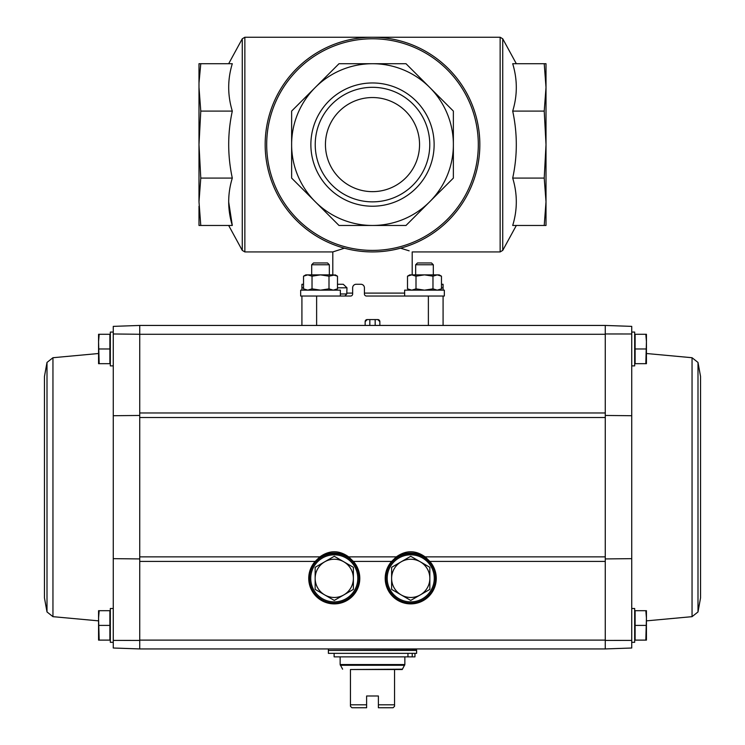 <?xml version="1.0" encoding="UTF-8"?>
<svg xmlns="http://www.w3.org/2000/svg" width="745" height="745" viewBox="0 0 745 745"><rect width="100%" height="100%" fill="white"/><g stroke="black" fill="none" stroke-linecap="round" stroke-linejoin="round"><path stroke-width="1.12" d="M375.173 325.444L375.173 319.568M369.827 325.444L369.827 319.568M379.848 325.444L379.848 321.626A2.058 2.058 0 0 0 377.79 319.568L379.848 321.626M367.211 319.568A2.058 2.058 0 0 0 365.152 321.626L367.211 319.568L377.79 319.568M365.152 321.626L365.152 325.444M443.079 325.444L443.079 296.035L366.475 296.035A2.058 2.058 0 0 1 364.417 293.977L364.417 287.803A3.529 3.529 0 0 0 360.887 284.273L356.175 284.273A3.529 3.529 0 0 0 352.646 287.803L352.646 293.977A2.058 2.058 0 0 1 350.588 296.035L301.921 296.035L301.921 325.444M344.423 248.187L332.801 251.931L244.854 251.931L242.265 250.394L242.265 38.787L228.668 63.716M343.287 284.273L337.494 284.273L343.287 284.273L346.984 287.803L346.77 293.977L344.861 296.035M394.608 249.622L400.577 248.187C415.924 253.011 415.924 253.011 400.577 248.187L409.145 250.832M350.588 296.035L300.663 296.035L300.663 290.159L340.363 290.159L340.363 296.035M516.332 225.465L502.735 250.394L500.146 251.931L412.199 251.931L412.199 274.868M544.222 225.465L546.011 225.465L546.011 201.774L544.222 225.465L512.7 225.465C517.505 209.755 517.505 193.961 512.7 178.083C517.505 155.854 517.505 133.523 512.7 111.089C517.505 95.379 517.505 79.594 512.7 63.716L544.222 63.716L546.011 87.407L544.222 111.089L546.011 144.586L544.222 178.083L546.011 201.774L546.011 63.716L544.222 63.716M544.222 178.083L512.7 178.083M544.222 111.089L512.7 111.089M546.011 206.216L546.011 82.965M198.99 82.965L200.778 63.716L232.3 63.716C227.495 79.426 227.495 95.22 232.3 111.089C227.495 133.327 227.495 155.658 232.3 178.083C227.495 193.793 227.495 209.587 232.3 225.465L228.668 201.867M232.3 225.465L198.99 225.465L198.99 206.216M200.778 225.465L198.99 201.774L198.99 63.716L200.778 63.716M198.99 201.774L200.778 178.083L198.99 144.586L200.778 111.089L198.99 87.407M232.3 111.089L200.778 111.089M232.3 178.083L200.778 178.083M418.15 213.312L405.997 225.465L339.003 225.465L326.506 212.968M303.783 190.236L291.63 178.083L291.63 111.089L304.128 98.591M326.85 75.869L339.003 63.716L405.997 63.716L418.494 76.214M441.217 98.936L453.37 111.089L453.37 178.083L440.872 190.59M265.164 144.586A107.336 107.336 0 0 0 426.168 237.543A107.336 107.336 0 0 0 426.168 51.629A107.336 107.336 0 0 0 265.164 144.586A107.336 107.336 0 0 0 426.168 237.543A107.336 107.336 0 0 0 426.168 51.629A107.336 107.336 0 0 0 265.164 144.586M372.5 82.965A61.621 61.621 0 0 1 425.87 175.401A61.621 61.621 0 0 1 319.13 175.401A61.621 61.621 0 0 1 372.5 82.965M315.312 87.407A80.87 80.87 0 0 0 372.5 225.465A80.87 80.87 0 0 0 429.688 87.407A80.87 80.87 0 0 0 315.312 87.407L291.63 111.089L291.63 178.083L339.003 225.465L405.997 225.465L453.37 178.083L453.37 111.089L405.997 63.716L339.003 63.716L315.312 87.407M441.468 284.273L443.079 284.273L443.079 290.159M301.921 284.273L303.532 284.273L301.921 284.273L301.921 290.159M372.5 87.314A57.272 57.272 0 0 1 422.098 173.222A57.272 57.272 0 0 1 322.902 173.222A57.272 57.272 0 0 1 372.5 87.314M372.5 97.539A47.056 47.056 0 0 1 413.252 168.119A47.056 47.056 0 0 1 331.749 168.119A47.056 47.056 0 0 1 372.5 97.539M631.732 332.065L634.675 332.065L634.675 365.879L631.732 365.879L631.732 326.375L605.266 325.444L605.266 333.965L631.732 333.974L631.732 558.657L605.266 558.927M139.734 561.413L139.734 412.972L605.266 412.972L605.266 648.932L605.266 640.113L139.734 640.113L139.734 561.413L315.172 561.413L319.875 556.869C329.486 550.052 339.087 550.052 348.669 556.869L353.363 561.413A25.526 25.526 0 0 1 351.957 596.764A25.526 25.526 0 0 1 316.578 596.764A25.526 25.526 0 0 1 315.172 561.413M605.266 415.459L631.732 415.719M605.266 412.972L605.266 333.965M139.734 640.421L139.734 648.932L113.268 648.01L113.268 640.402L139.734 640.421L139.734 648.932L605.266 648.932L631.732 648.01L631.732 558.657M631.732 640.402L605.266 640.421M113.268 642.32L110.325 642.32L110.325 608.497L113.268 608.497L113.268 640.402L113.268 333.974L139.734 334.272L139.734 325.444L605.266 325.444L605.266 334.272L139.734 334.272L139.734 412.972M113.268 415.719L139.734 415.459M139.734 558.927L113.268 558.657M99.178 640.113L109.888 640.113L109.888 610.704L99.178 610.704L98.564 618.052L99.178 640.113L98.564 640.113L98.564 610.704L99.178 610.704M99.178 363.681L109.888 363.681L109.888 334.272L99.178 334.272L98.564 341.62L99.178 363.681L98.564 363.681L98.564 334.272L99.178 334.272M429.828 561.413A25.526 25.526 0 0 1 428.422 596.764A25.526 25.526 0 0 1 393.043 596.764A25.526 25.526 0 0 1 391.637 561.413L396.331 556.869C405.951 550.052 415.542 550.052 425.125 556.869L429.828 561.413L605.266 561.413M113.268 333.974L113.268 326.375L139.734 325.444L139.734 333.965M436.021 578.353A25.293 25.293 0 0 1 398.081 600.256A25.293 25.293 0 0 1 398.081 556.45A25.293 25.293 0 0 1 436.021 578.353M359.565 578.353A25.293 25.293 0 0 1 321.626 600.256A25.293 25.293 0 0 1 321.626 556.45A25.293 25.293 0 0 1 359.565 578.353M113.268 332.065L110.325 332.065L110.325 365.879L113.268 365.879M109.888 348.977L99.178 348.977M109.888 625.409L99.178 625.409M44.458 597.909L44.458 376.467L47 362.433L47 611.952L44.458 597.909M645.822 363.681L635.113 363.681L635.113 334.272L645.822 334.272L646.437 341.62L645.822 363.681L646.437 363.681L646.437 334.272L645.822 334.272M645.822 640.113L635.113 640.113L635.113 610.704L645.822 610.704L646.437 618.052L645.822 640.113L646.437 640.113L646.437 610.704L645.822 610.704M631.732 642.32L634.675 642.32L634.675 608.497L631.732 608.497M635.113 625.409L645.822 625.409M635.113 348.977L645.822 348.977M700.542 487.193L700.542 597.909L698 611.952L698 362.433L700.542 376.467L700.542 487.193M378.385 704.807L394.552 704.807L394.552 706.279L393.09 707.75L378.385 707.75L378.385 695.988L366.615 695.988L366.615 707.75L351.91 707.75L350.448 706.279L350.448 669.522L402.253 669.522L404.852 664.54L404.852 656.876M394.552 704.807L394.552 669.522M350.448 704.807L366.615 704.807M402.402 669.178L350.448 669.522M328.387 653.346L416.613 653.346L416.613 650.404L328.387 650.404L328.387 653.346M416.315 650.404L416.613 648.932M407.953 653.346L407.953 656.876L414.956 656.876L414.956 653.346M412.227 656.876L412.227 653.346M407.953 656.876L334.123 656.876L334.123 653.346M357.796 578.353A23.523 23.523 0 0 0 322.51 557.977A23.523 23.523 0 0 0 322.51 598.729A23.523 23.523 0 0 0 357.796 578.353M315.154 589.388L315.154 567.318L334.272 556.282L353.381 567.318L353.381 589.388L334.272 600.423L315.154 589.388L315.154 567.318M343.827 561.804A19.119 19.119 0 0 1 343.827 594.91A19.119 19.119 0 0 1 315.154 578.353A19.119 19.119 0 0 1 343.827 561.804M353.381 589.388L353.381 567.318M434.26 578.353A23.523 23.523 0 0 0 398.966 557.977A23.523 23.523 0 0 0 398.966 598.729A23.523 23.523 0 0 0 434.26 578.353M391.619 589.388L391.619 567.318L410.728 556.282L429.846 567.318L429.846 589.388L410.728 600.423L391.619 589.388L391.619 567.318M420.292 561.804A19.119 19.119 0 0 1 420.292 594.91A19.119 19.119 0 0 1 391.619 578.353A19.119 19.119 0 0 1 420.292 561.804M429.846 589.388L429.846 567.318M311.689 264.764L329.337 264.764L327.53 262.957L313.496 262.957L311.689 264.764L311.689 274.868M333.248 274.868L305.813 274.868L303.532 276.181L307.778 274.868L312.025 276.181L320.518 274.868L329.001 276.181L335.222 274.868L337.494 276.181L333.248 274.868L337.494 276.181L337.494 288.846L333.248 290.159L329.001 288.846L320.518 290.159L312.025 288.846L307.778 290.159L303.532 288.846L307.778 290.159M329.001 276.181L329.001 288.846M312.025 276.181L312.025 288.846M303.532 276.181L303.532 288.846L305.813 290.159M441.468 276.181L437.222 274.868L441.468 276.181L437.222 274.868L439.187 274.868L441.468 276.181L441.468 288.846L437.222 290.159L432.975 288.846L424.482 290.159L415.999 288.846L411.752 290.159L407.506 288.846L411.752 290.159M444.337 290.159L404.637 290.159L404.637 296.035L444.337 296.035L444.337 290.159M415.663 264.764L433.311 264.764L431.504 262.957L417.47 262.957L415.663 264.764L415.663 274.868M432.975 276.181L437.222 274.868L424.482 274.868L432.975 276.181L432.975 288.846M415.999 276.181L424.482 274.868L411.752 274.868L415.999 276.181L415.999 288.846M407.506 276.181L411.752 274.868L409.778 274.868L407.506 276.181L407.506 288.846L409.778 290.159M428.375 296.035L428.375 325.444M316.625 296.035L316.625 325.444M346.984 293.102L352.646 293.102M364.417 293.102L404.637 293.102M244.854 251.931L244.854 37.25L242.265 38.787M500.146 251.931L500.146 37.25L244.854 37.25M502.735 250.394L502.735 38.787L500.146 37.25M470.253 104.095A105.809 105.809 0 0 0 266.691 144.586A105.809 105.809 0 0 0 393.146 248.364A105.809 105.809 0 0 0 470.253 104.095M443.079 287.803L441.468 287.803M301.921 287.803L303.532 287.803M337.494 287.803L346.984 287.803M340.363 293.977L346.77 293.977M353.363 561.413L391.637 561.413M139.734 556.869L319.875 556.869M348.669 556.869L396.331 556.869M425.125 556.869L605.266 556.869M139.734 417.517L605.266 417.517M391.786 561.544A25.33 25.33 0 0 1 436.058 578.353A25.33 25.33 0 0 1 401.741 602.034A25.33 25.33 0 0 1 391.786 561.544M435.434 578.353A24.706 24.706 0 0 1 398.379 599.753A24.706 24.706 0 0 1 398.379 556.962A24.706 24.706 0 0 1 435.434 578.353M315.321 561.544A25.33 25.33 0 0 1 359.602 578.353A25.33 25.33 0 0 1 325.276 602.034A25.33 25.33 0 0 1 315.321 561.544M358.969 578.353A24.706 24.706 0 0 1 321.915 599.753A24.706 24.706 0 0 1 321.915 556.962A24.706 24.706 0 0 1 358.969 578.353M98.564 620.864L52.951 616.664L52.951 357.721L98.564 353.512M646.437 353.512L692.049 357.721L692.049 616.664L698 611.952M342.598 669.178L340.148 664.54L404.852 664.54M340.344 665.276L404.656 665.276M328.685 650.404L416.613 650.115M332.801 274.868L332.801 251.931M516.332 63.716L502.735 38.787M228.668 225.465L242.265 250.394M52.951 616.664L47 611.952M52.951 357.721L47 362.433M646.437 620.864L692.049 616.664M692.049 357.721L698 362.433M340.148 664.54L340.148 656.876M328.387 650.115L328.387 648.932M329.337 264.764L329.337 274.868M335.222 290.159L337.494 288.846M433.311 264.764L433.311 274.868M439.187 290.159L441.468 288.846"/></g></svg>
